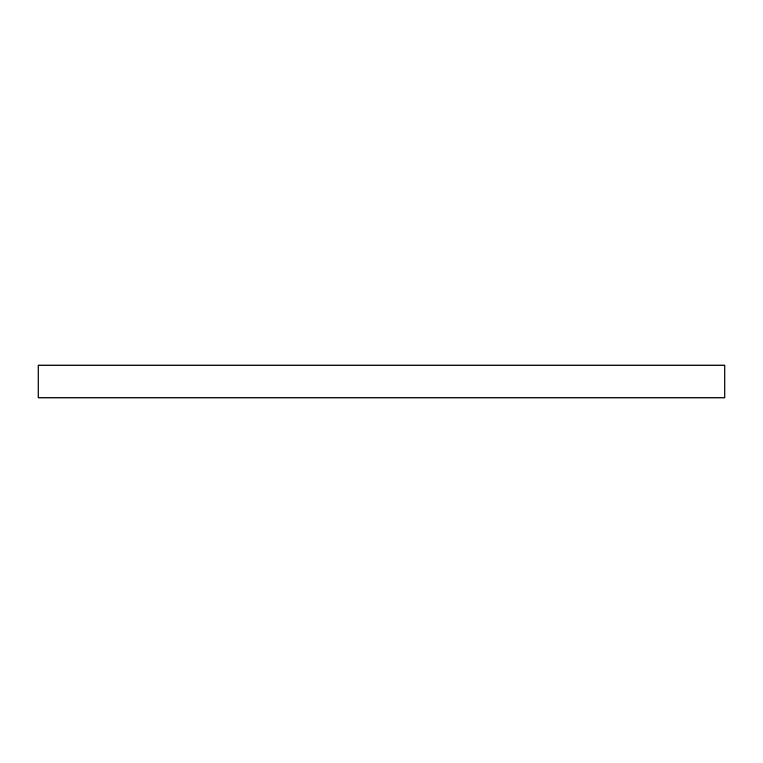 <?xml version="1.0" encoding="UTF-8"?>
<svg xmlns="http://www.w3.org/2000/svg" width="763" height="763" viewBox="0 0 763 763"><rect width="100%" height="100%" fill="white"/><g stroke="black" fill="none" stroke-linecap="round" stroke-linejoin="round"><path stroke-width="1.14" d="M724.85 365.153L38.15 365.153L38.15 397.847L724.85 397.847L724.85 365.153"/></g></svg>
